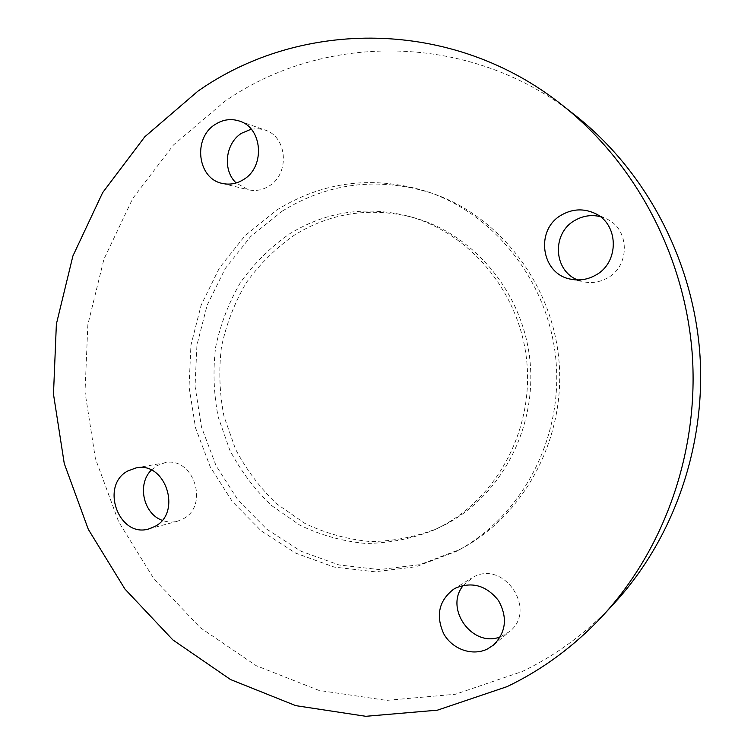 <?xml version="1.0" encoding="UTF-8"?>
<svg xmlns="http://www.w3.org/2000/svg" width="754" height="754" viewBox="0 0 754 754"><rect width="100%" height="100%" fill="white"/><g stroke="black" fill="none" stroke-linecap="round" stroke-linejoin="round"><path stroke-width="0.57" stroke-dasharray="3.77 2.83" d="M441.656 526.235L433.296 530.326C411.307 538.884 388.715 543.266 365.53 543.455C342.514 541.259 320.591 535.142 299.762 525.123L271.431 505.453C254.616 489.374 240.743 470.93 229.81 450.129L218.198 417.028C213.693 393.852 212.835 370.553 215.635 347.132C220.517 324.088 228.839 302.486 240.592 282.307C254.164 263.372 270.413 247.274 289.329 234.004C325.964 211.563 365.586 205.606 408.178 216.144C469.45 232.515 519.233 291.383 526.603 359.733C534.105 428.074 498.111 496.688 441.656 526.235M445.623 524.445L437.339 528.497C415.529 536.989 393.136 541.334 370.139 541.542C347.311 539.364 325.558 533.323 304.899 523.408L276.793 503.926C260.111 487.998 246.341 469.723 235.502 449.12L223.976 416.321C219.508 393.352 218.66 370.261 221.44 347.057C226.285 324.22 234.551 302.806 246.219 282.816C259.687 264.051 275.813 248.104 294.588 234.965C330.931 212.741 370.223 206.85 412.457 217.303C473.21 233.542 522.541 291.836 529.845 359.526C537.272 427.198 501.599 495.152 445.623 524.445M282.166 211.177C328.424 182.638 378.291 176.634 431.75 193.156C499.808 216.04 552.965 284.739 559.1 362.174C565.34 439.601 523.785 515.868 460.223 549.28L420.053 564.614L379.385 569.59L339.008 564.953L300.893 551.183L266.756 529.195L238.076 500.194L216.03 465.623L201.497 427.094L195.05 386.331L196.935 345.125L207.124 305.257L225.229 268.537L250.582 236.643L282.166 211.177M276.812 209.998C323.438 181.177 373.711 175.098 427.641 191.752C496.283 214.833 549.93 284.201 556.132 362.41C562.437 440.609 520.486 517.612 456.387 551.315L415.869 566.772L374.851 571.777L334.154 567.074L295.728 553.153L261.318 530.948L232.421 501.674L210.196 466.783L195.55 427.904L189.047 386.774L190.941 345.181L201.195 304.965L219.442 267.896L244.993 235.71L276.812 209.998M151.337 470.1L156.86 465.718L164.806 462.767C193.382 455.934 209.706 505.604 183.099 518.903L177.435 521.231C172.308 522.56 167.218 522.258 162.157 520.317M463.418 585.321L473.163 577.215C503.776 559.44 537.838 609.986 509.402 631.682L500.364 636.838M600.052 216.549L606.207 218.735C629.892 228.707 630.485 266.162 607.177 278.103C599.769 282.175 592.003 283.429 583.888 281.864L577.696 279.932M251.205 129.179L258.198 128.67L265.04 130.056C287.34 136.634 290.007 173.872 269.055 186.04C262.43 190.159 255.512 191.393 248.273 189.754L236.172 182.977M614.519 602.993C587.47 632.097 556.744 654.915 522.343 671.465L455.473 694.236L386.519 700.381L319.027 690.428L256.115 665.641L200.423 627.799L154.07 579.063L118.67 521.834L95.4 458.611L85.014 392.005L87.86 324.663L103.911 259.253L132.751 198.462L173.505 144.957L224.852 101.328C323.871 32.347 470.128 31.527 575.547 115.607M433.296 530.326L437.339 528.497M456.387 551.315L460.223 549.28M427.641 191.752L431.75 193.156M135.937 467.951L164.806 462.767M493.55 645.019L509.402 631.682M594.369 213.128L606.207 218.735M239.48 121.083L265.04 130.056M222.147 183.392L248.273 189.754M571.089 279.234L583.888 281.864M453.635 589.213L471.08 578.393M149.028 528.865L177.435 521.231M408.178 216.144L412.457 217.303"/><path stroke-width="1.13" d="M127.728 471.005L135.937 467.951C165.484 460.873 182.402 512.654 154.89 526.452L149.028 528.865C118.925 538.497 99.669 485.727 127.728 471.005M455.802 587.988C472.315 581.4 486.547 585.585 498.488 600.561C507.762 617.385 506.123 632.21 493.55 645.019L487.47 648.977C472.456 656.451 452.334 649.335 443.738 633.803C435.558 615.566 438.856 600.702 453.635 589.213L455.802 587.988M577.696 279.932C553.266 270.705 551.617 232.854 575.123 220.281C583.012 215.804 591.324 214.56 600.052 216.549M561.928 214.786C572.569 208.886 583.379 208.33 594.369 213.128C619.1 223.533 619.722 262.76 595.396 275.285C587.668 279.555 579.562 280.874 571.089 279.234C540.967 274.447 534.586 229.348 561.928 214.786M236.172 182.977C222.373 170.329 225.229 143.383 241.516 133.269L251.205 129.179M215.116 124.495C222.901 119.49 231.026 118.35 239.48 121.083C262.59 127.888 265.38 166.757 243.665 179.48C236.813 183.787 229.64 185.088 222.147 183.392C197.444 178.632 192.628 138.171 215.116 124.495M507.037 686.649L437.433 710.164L365.775 716.3L295.728 705.64L230.526 679.543L172.873 639.92L124.919 589.034L88.322 529.365L64.26 463.522L53.487 394.191L56.371 324.107L72.893 256.002L102.638 192.656L144.74 136.842L197.84 91.225C300.262 19.02 452.277 17.455 562.343 105.211C634.698 162.317 684.038 253.985 692.049 351.543C699.637 449.139 665.499 547.479 603.134 615.349C574.897 645.726 542.871 669.486 507.037 686.649M562.343 105.211L575.547 115.607C644.877 170.329 692.002 257.849 699.655 350.93C706.884 444.059 674.264 537.951 614.519 602.993L603.134 615.349M162.157 520.317C143.288 513.757 136.917 484.04 151.337 470.1M500.364 636.838C472.249 648.204 443.833 608.11 463.418 585.321"/></g></svg>
